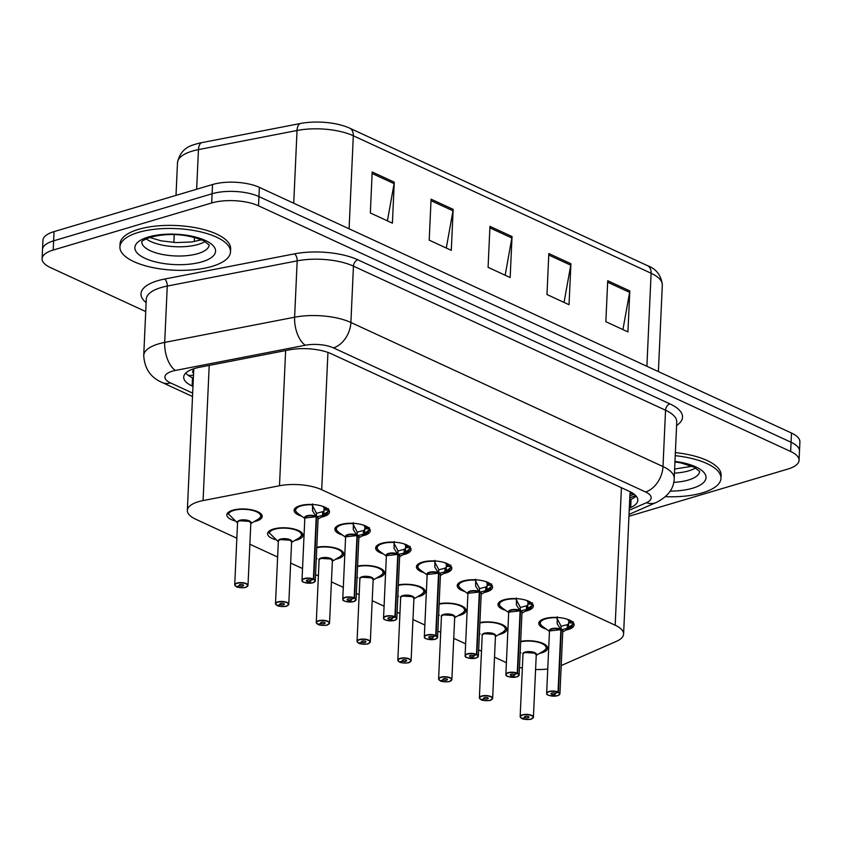<?xml version="1.0" encoding="UTF-8"?>
<svg xmlns="http://www.w3.org/2000/svg" width="842" height="842" viewBox="0 0 842 842"><rect width="100%" height="100%" fill="white"/><g stroke="black" fill="none" stroke-linecap="round" stroke-linejoin="round"><path stroke-width="1.26" d="M342.505 535.049A17.714 6.662 2.6 0 1 334.874 529.155A17.714 6.662 2.6 0 1 340.789 524.513A17.714 6.662 2.6 0 1 359.944 524.177A17.714 6.662 2.6 0 1 370.259 530.755A17.714 6.662 2.6 0 1 364.344 535.386A17.714 6.662 2.6 0 1 362.092 535.944M383.278 553.868A17.714 6.662 2.6 0 1 375.648 547.974A17.714 6.662 2.6 0 1 381.563 543.343A17.714 6.662 2.6 0 1 400.718 543.006A17.714 6.662 2.6 0 1 411.033 549.584A17.714 6.662 2.6 0 1 405.118 554.215A17.714 6.662 2.6 0 1 402.865 554.773M424.052 572.697A17.714 6.662 2.6 0 1 416.422 566.803A17.714 6.662 2.6 0 1 422.337 562.161A17.714 6.662 2.6 0 1 441.492 561.824A17.714 6.662 2.6 0 1 451.807 568.403A17.714 6.662 2.6 0 1 445.892 573.034A17.714 6.662 2.6 0 1 443.639 573.591M464.826 591.516A17.714 6.662 2.6 0 1 457.195 585.622A17.714 6.662 2.6 0 1 463.111 580.991A17.714 6.662 2.6 0 1 482.266 580.654A17.714 6.662 2.6 0 1 492.581 587.232A17.714 6.662 2.6 0 1 486.665 591.863A17.714 6.662 2.6 0 1 484.413 592.421M505.61 610.345A17.714 6.662 2.6 0 1 497.969 604.451A17.714 6.662 2.6 0 1 503.884 599.809A17.714 6.662 2.6 0 1 523.04 599.472A17.714 6.662 2.6 0 1 533.354 606.051A17.714 6.662 2.6 0 1 527.439 610.692A17.714 6.662 2.6 0 1 525.187 611.239M546.384 629.174A17.714 6.662 2.6 0 1 538.743 623.269A17.714 6.662 2.6 0 1 544.669 618.638A17.714 6.662 2.6 0 1 563.814 618.302A17.714 6.662 2.6 0 1 574.128 624.88A17.714 6.662 2.6 0 1 568.213 629.511A17.714 6.662 2.6 0 1 565.961 630.069M301.731 516.22A17.714 6.662 2.6 0 1 294.1 510.326A17.714 6.662 2.6 0 1 300.015 505.695A17.714 6.662 2.6 0 1 319.171 505.358A17.714 6.662 2.6 0 1 329.485 511.936A17.714 6.662 2.6 0 1 323.57 516.567A17.714 6.662 2.6 0 1 321.318 517.125M276.271 539.859A17.714 6.662 2.6 0 1 267.598 533.67A17.714 6.662 2.6 0 1 273.513 529.029A17.714 6.662 2.6 0 1 292.669 528.692A17.714 6.662 2.6 0 1 302.983 535.27A17.714 6.662 2.6 0 1 297.068 539.911A17.714 6.662 2.6 0 1 294.837 540.459M316.803 547.247A17.714 6.662 2.6 0 1 334.832 547.847A17.714 6.662 2.6 0 1 343.757 554.099A17.714 6.662 2.6 0 1 337.842 558.73A17.714 6.662 2.6 0 1 335.611 559.277M357.576 566.077A17.714 6.662 2.6 0 1 375.606 566.666A17.714 6.662 2.6 0 1 384.531 572.918A17.714 6.662 2.6 0 1 378.616 577.559A17.714 6.662 2.6 0 1 376.385 578.107M398.35 584.895A17.714 6.662 2.6 0 1 416.38 585.495A17.714 6.662 2.6 0 1 425.305 591.747A17.714 6.662 2.6 0 1 419.39 596.378A17.714 6.662 2.6 0 1 417.158 596.936M439.124 603.725A17.714 6.662 2.6 0 1 457.153 604.314A17.714 6.662 2.6 0 1 466.089 610.566A17.714 6.662 2.6 0 1 460.164 615.207A17.714 6.662 2.6 0 1 457.932 615.755M479.898 622.554A17.714 6.662 2.6 0 1 497.938 623.143A17.714 6.662 2.6 0 1 506.863 629.395A17.714 6.662 2.6 0 1 500.937 634.026A17.714 6.662 2.6 0 1 498.706 634.584M520.672 641.372A17.714 6.662 2.6 0 1 538.712 641.962A17.714 6.662 2.6 0 1 547.637 648.214A17.714 6.662 2.6 0 1 541.722 652.855A17.714 6.662 2.6 0 1 539.48 653.403M235.497 521.03A17.714 6.662 2.6 0 1 226.824 514.841A17.714 6.662 2.6 0 1 232.739 510.21A17.714 6.662 2.6 0 1 251.895 509.873A17.714 6.662 2.6 0 1 262.209 516.451A17.714 6.662 2.6 0 1 256.294 521.082A17.714 6.662 2.6 0 1 254.063 521.63M561.204 665.559L616.47 641.32A33.206 12.493 -177.4 0 0 623.596 634.068A33.206 12.493 -177.4 0 0 615.186 625.206L321.707 489.718A33.206 12.493 -177.4 0 0 279.491 485.75L203.08 500.58A33.206 12.493 -177.4 0 0 198.438 501.706A33.206 12.493 -177.4 0 0 187.345 510.389A33.206 12.493 -177.4 0 0 195.754 519.251L236.844 538.217M193.976 368.68L193.723 369.933A11.072 4.168 -177.4 0 0 193.576 373.364M187.345 510.389L193.723 370.027A33.206 12.493 2.6 0 1 193.723 369.933M519.482 667.474A33.206 12.493 -177.4 0 0 522.356 668.085M535.586 669.506A33.206 12.493 -177.4 0 0 547.753 668.99M249.874 544.237L277.618 557.046M290.648 563.056L302.541 568.55M315.561 574.56L318.392 575.865M331.422 581.885L343.315 587.369M356.334 593.389L359.166 594.694M372.196 600.704L384.089 606.198M397.108 612.208L399.939 613.513M412.969 619.533L424.863 625.017M437.882 631.037L440.724 632.342M453.743 638.352L465.637 643.846M478.656 649.856L481.498 651.161M494.517 657.181L506.41 662.665M317.045 558.678A17.714 6.662 2.6 0 1 316.287 558.467M357.818 577.507A17.714 6.662 2.6 0 1 357.061 577.296M398.603 596.325A17.714 6.662 2.6 0 1 397.845 596.115M439.377 615.155A17.714 6.662 2.6 0 1 438.619 614.944M480.15 633.973A17.714 6.662 2.6 0 1 479.393 633.773M520.924 652.803A17.714 6.662 2.6 0 1 520.167 652.592M349.093 228.792L353.314 135.762A44.279 16.661 -177.4 0 0 297.037 130.489L198.459 149.613A44.279 16.661 -177.4 0 0 192.281 151.107A44.279 16.661 -177.4 0 0 177.494 162.695C179.42 153.128 185.008 147.097 194.27 144.614A38.858 14.619 2.6 0 1 196.281 143.961A38.858 14.619 2.6 0 1 201.712 142.645L300.289 123.521A38.858 14.619 2.6 0 1 349.462 128.058A38.858 14.619 2.6 0 1 349.672 128.152A11.072 7.536 -65.2 0 1 349.704 128.173L647.498 265.651A11.072 7.536 114.8 0 1 651.108 273.25L353.314 135.762A11.072 7.536 -65.2 0 0 349.704 128.173L349.462 128.058M145.729 311.561L50.509 267.609A33.206 12.493 2.6 0 1 42.1 258.747A33.206 12.493 2.6 0 1 53.193 250.053L211.679 202.975A33.206 12.493 2.6 0 1 258.526 205.816L790.649 451.48L791.07 442.26A33.206 12.493 2.6 0 1 799.479 451.123A33.206 12.493 2.6 0 0 791.07 442.26L258.947 196.586L791.07 442.26L791.491 433.041A33.206 12.493 2.6 0 1 799.9 441.903L799.058 460.342A33.206 12.493 2.6 0 1 787.965 469.026L629.479 516.114A33.206 12.493 2.6 0 1 628.942 516.262M211.679 202.975L212.1 193.755A33.206 12.493 2.6 0 1 258.947 196.586A33.206 12.493 2.6 0 0 212.1 193.755L53.614 240.833L212.1 193.755L212.521 184.535A33.206 12.493 2.6 0 1 259.357 187.366L791.491 433.041M42.1 258.747L42.521 249.527A33.206 12.493 2.6 0 1 53.614 240.833A33.206 12.493 2.6 0 0 42.521 249.527L42.942 240.307A33.206 12.493 2.6 0 1 54.035 231.613L212.521 184.535M349.725 128.184L647.466 265.64A11.072 7.536 114.8 0 1 647.498 265.651C656.35 268.977 661.286 275.45 662.317 285.07A44.279 16.661 -177.4 0 0 651.108 273.25L646.888 366.281M629.795 290.911L627.932 331.895L605.851 321.707L607.713 280.723L629.795 290.911A8.852 6.031 -65.2 0 1 629.627 292.374L607.64 282.217M453.154 209.363L451.291 250.348L429.209 240.149L431.072 199.175L453.154 209.363A8.852 6.031 -65.2 0 1 452.985 210.816L430.999 200.67M394.267 182.188L392.404 223.162L370.333 212.973L372.185 171.989L394.267 182.188A8.852 6.031 -65.2 0 1 394.109 183.64L372.122 173.484M570.908 263.735L569.045 304.709L546.974 294.521L548.826 253.537L570.908 263.735A8.852 6.031 -65.2 0 1 570.75 265.188L548.763 255.042M512.031 236.549L510.168 277.534L488.086 267.335L489.949 226.361L512.031 236.549A8.852 6.031 -65.2 0 1 511.862 238.002L489.886 227.856M505.168 275.218L511.862 238.002M564.045 302.404L570.75 265.188M387.404 220.857L394.109 183.64M446.292 248.043L452.985 210.816M622.933 329.59L629.627 292.374M629.321 508.115L630.679 507.515A33.206 12.493 -177.4 0 0 637.815 500.264A33.206 12.493 -177.4 0 0 629.406 491.402L331.443 353.84A33.206 12.493 -177.4 0 0 289.227 349.883L199.438 367.301A33.206 12.493 -177.4 0 0 194.807 368.428A33.206 12.493 -177.4 0 0 183.714 377.111A33.206 12.493 -177.4 0 0 192.123 385.973L192.976 386.373M193.355 378.174L192.492 377.774A33.206 12.493 2.6 0 1 185.735 373.101M790.649 451.48A33.206 12.493 2.6 0 1 799.058 460.342M636.152 496.085A33.206 12.493 2.6 0 1 631.058 499.327L629.69 499.927M236.613 586.59L236.76 586.821A6.42 2.41 -177.4 0 0 245.622 587.284A6.42 2.41 -177.4 0 0 246.148 583.895A6.42 2.41 -177.4 0 0 237.086 583.338A6.42 2.41 -177.4 0 0 236.391 586.653L239.644 585.769L239.696 584.695M236.686 586.821C236.149 587.569 246.253 588.053 245.696 587.295L248.001 585.411L250.832 523.114A6.641 2.494 -177.4 0 0 249.148 521.345A6.641 2.494 -177.4 0 0 239.781 520.777A6.641 2.494 -177.4 0 0 237.56 522.514L234.729 584.811A6.641 2.494 2.6 0 1 236.949 583.074A6.641 2.494 2.6 0 1 244.127 582.938A6.641 2.494 2.6 0 1 248.001 585.411A6.641 2.494 2.6 0 1 247.274 586.474M239.644 585.769A2.21 0.831 2.6 0 1 239.149 585.211A2.21 0.831 2.6 0 1 239.886 584.632A2.21 0.831 2.6 0 1 242.275 584.59A2.21 0.831 2.6 0 1 243.57 585.411A2.21 0.831 2.6 0 1 242.833 585.99A2.21 0.831 2.6 0 1 239.77 585.832L239.823 584.653M261.136 515.567A16.608 6.252 -177.4 0 0 261.157 515.378A16.608 6.252 -177.4 0 0 260.273 513.22M229.045 511.81A16.608 6.252 -177.4 0 0 228.014 513.546L228.066 512.557M250.832 523.114L249.148 521.345L239.781 520.777M228.035 513.546L237.044 522.503M239.77 585.832L236.76 586.821M328.348 511.357A16.608 6.252 -177.4 0 0 328.391 511.178L322.539 515.388L317.202 516.714L316.613 516.83L316.36 513.788M302.636 581.422A6.641 2.494 2.6 0 1 302.004 580.285A6.641 2.494 2.6 0 1 304.225 578.549A6.641 2.494 2.6 0 1 313.392 579.033L316.224 516.662L312.508 510.757L312.603 503.895M313.392 579.033L313.224 579.285A6.42 2.41 -177.4 0 0 304.362 578.822A6.42 2.41 -177.4 0 0 303.846 582.222A6.42 2.41 -177.4 0 0 312.898 582.769A6.42 2.41 -177.4 0 0 313.603 579.464L313.782 579.212A6.641 2.494 2.6 0 1 315.276 580.896L318.097 518.598A6.641 2.494 -177.4 0 0 316.603 516.925L316.613 516.83M307.046 516.262A6.641 2.494 -177.4 0 0 304.836 517.998L316.213 516.746A6.641 2.494 -177.4 0 0 307.046 516.262M313.782 579.212L316.603 516.925A6.641 2.505 2.6 0 1 317.687 517.672M313.603 579.464L310.34 580.338A2.21 0.831 2.6 0 1 310.845 580.896A2.21 0.831 2.6 0 1 310.098 581.475A2.21 0.831 2.6 0 1 307.709 581.517A2.21 0.831 2.6 0 1 306.414 580.696A2.21 0.831 2.6 0 1 307.162 580.117A2.21 0.831 2.6 0 1 310.214 580.275L313.224 579.285M296.321 507.294A16.608 6.252 -177.4 0 0 295.247 509.347A16.608 6.252 -177.4 0 0 295.247 509.536M328.517 508.715L328.433 510.157L324.023 509.863L324.096 508.431A12.177 4.578 -177.4 0 0 322.602 506.274M328.359 511.294L325.643 514.578A16.187 6.094 2.6 0 0 327.927 511.936L328.433 510.157M324.086 508.705L327.464 508.642M316.771 513.262L322.707 511.673L323.981 510.883L324.023 509.863M316.224 516.662L316.392 513.083L312.393 505.537M212.005 266.388A55.34 20.818 2.6 0 1 152.16 267.451A55.34 20.818 2.6 0 1 119.922 246.885A55.34 20.818 2.6 0 1 138.404 232.413A55.34 20.818 2.6 0 1 198.249 231.35A55.34 20.818 2.6 0 1 230.498 251.905A55.34 20.818 2.6 0 1 212.005 266.388M119.922 246.885L120.059 243.812A55.34 20.818 2.6 0 1 138.541 229.34A55.34 20.818 2.6 0 1 198.386 228.277A55.34 20.818 2.6 0 1 230.634 248.832L230.498 251.905M277.386 605.409L277.534 605.64A6.42 2.41 -177.4 0 0 286.396 606.103A6.42 2.41 -177.4 0 0 286.922 602.714A6.42 2.41 -177.4 0 0 277.86 602.167A6.42 2.41 -177.4 0 0 277.165 605.472L280.418 604.598L280.47 603.525M277.46 605.64C276.923 606.387 287.027 606.871 286.469 606.114L288.774 604.23L291.606 541.943A6.641 2.494 -177.4 0 0 289.922 540.175A6.641 2.494 -177.4 0 0 280.554 539.606A6.641 2.494 -177.4 0 0 278.334 541.343L275.502 603.63A6.641 2.494 2.6 0 1 277.723 601.893A6.641 2.494 2.6 0 1 284.901 601.767A6.641 2.494 2.6 0 1 288.774 604.23A6.641 2.494 2.6 0 1 288.048 605.303M280.418 604.598A2.21 0.831 2.6 0 1 279.923 604.04A2.21 0.831 2.6 0 1 280.66 603.461A2.21 0.831 2.6 0 1 283.049 603.419A2.21 0.831 2.6 0 1 284.343 604.24A2.21 0.831 2.6 0 1 283.607 604.819A2.21 0.831 2.6 0 1 280.544 604.661L280.597 603.472M301.91 534.396A16.608 6.252 -177.4 0 0 301.931 534.196A16.608 6.252 -177.4 0 0 301.047 532.049M269.819 530.628A16.608 6.252 -177.4 0 0 268.787 532.376L268.84 531.376M291.606 541.943L289.922 540.175L280.554 539.606M268.808 532.376L277.818 541.322M280.544 604.661L277.534 605.64M277.165 605.472L275.502 603.63A6.641 2.494 2.6 0 0 276.134 604.756M318.16 624.238L318.308 624.469A6.42 2.41 -177.4 0 0 327.17 624.932A6.42 2.41 -177.4 0 0 327.696 621.543A6.42 2.41 -177.4 0 0 318.634 620.996A6.42 2.41 -177.4 0 0 317.939 624.301L321.191 623.427L321.244 622.343M318.234 624.469C317.697 625.217 327.801 625.701 327.243 624.943L329.548 623.059L332.38 560.772A6.641 2.494 -177.4 0 0 330.695 558.993A6.641 2.494 -177.4 0 0 321.328 558.425A6.641 2.494 -177.4 0 0 319.107 560.162L316.276 622.459A6.641 2.494 2.6 0 1 318.497 620.722A6.641 2.494 2.6 0 1 325.675 620.596A6.641 2.494 2.6 0 1 329.548 623.059A6.641 2.494 2.6 0 1 328.822 624.122M321.191 623.427A2.21 0.831 2.6 0 1 320.697 622.859A2.21 0.831 2.6 0 1 321.433 622.28A2.21 0.831 2.6 0 1 323.823 622.238A2.21 0.831 2.6 0 1 325.117 623.059A2.21 0.831 2.6 0 1 324.38 623.638A2.21 0.831 2.6 0 1 321.318 623.48L321.37 622.301M342.683 553.215A16.608 6.252 -177.4 0 0 342.705 553.026A16.608 6.252 -177.4 0 0 341.82 550.868M332.38 560.761L330.695 558.993L321.328 558.425M321.318 623.48L318.308 624.469M358.934 643.056L359.081 643.288A6.42 2.41 -177.4 0 0 367.943 643.762A6.42 2.41 -177.4 0 0 368.47 640.362A6.42 2.41 -177.4 0 0 359.408 639.815A6.42 2.41 -177.4 0 0 358.713 643.12L361.965 642.246L362.018 641.172M359.008 643.288C358.471 644.035 368.575 644.519 368.017 643.762L370.322 641.878L373.153 579.591A6.641 2.494 -177.4 0 0 371.469 577.822A6.641 2.494 -177.4 0 0 362.102 577.254A6.641 2.494 -177.4 0 0 359.881 578.991L357.05 641.278A6.641 2.494 2.6 0 1 359.271 639.541A6.641 2.494 2.6 0 1 366.449 639.415A6.641 2.494 2.6 0 1 370.322 641.878A6.641 2.494 2.6 0 1 369.596 642.951M361.965 642.246A2.21 0.831 2.6 0 1 361.471 641.688A2.21 0.831 2.6 0 1 362.207 641.109A2.21 0.831 2.6 0 1 364.597 641.067A2.21 0.831 2.6 0 1 365.891 641.888A2.21 0.831 2.6 0 1 365.154 642.467A2.21 0.831 2.6 0 1 362.092 642.309L362.144 641.12M383.457 572.044A16.608 6.252 -177.4 0 0 383.478 571.844A16.608 6.252 -177.4 0 0 382.594 569.697M373.153 579.591L371.469 577.822L362.102 577.254M362.092 642.309L359.081 643.288M399.708 661.886L399.855 662.117A6.42 2.41 -177.4 0 0 408.728 662.58A6.42 2.41 -177.4 0 0 409.244 659.191A6.42 2.41 -177.4 0 0 400.182 658.644A6.42 2.41 -177.4 0 0 399.487 661.949L402.739 661.075L402.792 660.002M399.782 662.117C399.245 662.864 409.349 663.349 408.791 662.591L411.096 660.707L413.927 598.42A6.641 2.494 -177.4 0 0 412.243 596.641A6.641 2.494 -177.4 0 0 402.876 596.073A6.641 2.494 -177.4 0 0 400.655 597.809L397.824 660.107A6.641 2.494 2.6 0 1 400.045 658.37A6.641 2.494 2.6 0 1 407.233 658.244A6.641 2.494 2.6 0 1 411.096 660.707A6.641 2.494 2.6 0 1 410.37 661.77M402.739 661.075A2.21 0.831 2.6 0 1 402.244 660.507A2.21 0.831 2.6 0 1 402.981 659.928A2.21 0.831 2.6 0 1 405.381 659.886A2.21 0.831 2.6 0 1 406.665 660.707A2.21 0.831 2.6 0 1 405.928 661.286A2.21 0.831 2.6 0 1 402.865 661.128L402.918 659.949M424.231 590.863A16.608 6.252 -177.4 0 0 424.252 590.674A16.608 6.252 -177.4 0 0 423.368 588.516M413.927 598.409L412.243 596.641L402.876 596.073M402.865 661.128L399.855 662.117M369.122 530.176A16.608 6.252 -177.4 0 0 369.164 530.007L363.312 534.207L357.976 535.533L357.387 535.659L357.134 532.618M343.41 600.241A6.641 2.494 2.6 0 1 342.778 599.115A6.641 2.494 2.6 0 1 344.999 597.378A6.641 2.494 2.6 0 1 354.166 597.862L356.997 535.48L353.282 529.576L353.377 522.714M354.166 597.862L353.998 598.115A6.42 2.41 -177.4 0 0 345.136 597.652A6.42 2.41 -177.4 0 0 344.62 601.041A6.42 2.41 -177.4 0 0 353.672 601.588A6.42 2.41 -177.4 0 0 354.377 598.283L354.556 598.031A6.641 2.494 2.6 0 1 356.05 599.714L358.871 537.428A6.641 2.494 -177.4 0 0 357.387 535.744L357.387 535.659M347.83 535.091A6.641 2.494 -177.4 0 0 345.609 536.828L356.987 535.565A6.641 2.494 -177.4 0 0 347.83 535.091M354.556 598.031L357.376 535.744A6.641 2.505 2.6 0 1 358.471 536.501M354.377 598.283L351.114 599.157A2.21 0.831 2.6 0 1 351.619 599.725A2.21 0.831 2.6 0 1 350.872 600.304A2.21 0.831 2.6 0 1 348.483 600.346A2.21 0.831 2.6 0 1 347.188 599.525A2.21 0.831 2.6 0 1 347.935 598.946A2.21 0.831 2.6 0 1 350.988 599.104L353.998 598.115M337.095 526.113A16.608 6.252 -177.4 0 0 336.032 528.176A16.608 6.252 -177.4 0 0 336.021 528.366M369.291 527.534L369.206 528.976L364.797 528.692L364.87 527.25A12.177 4.578 -177.4 0 0 363.376 525.092M369.133 530.113L366.417 533.407A16.187 6.094 2.6 0 0 368.701 530.755L369.206 528.976M364.87 527.534L368.238 527.471M357.545 532.081L363.481 530.492L364.754 529.702L364.797 528.692M356.997 535.48L357.166 531.912L353.166 524.366M409.896 549.005A16.608 6.252 -177.4 0 0 409.938 548.826L404.097 553.036L398.761 554.362L398.161 554.489L397.908 551.447M384.184 619.07A6.641 2.494 2.6 0 1 383.552 617.944A6.641 2.494 2.6 0 1 385.773 616.197A6.641 2.494 2.6 0 1 394.94 616.681L397.771 554.31L394.056 548.405L394.151 541.543M394.94 616.681L394.772 616.933A6.42 2.41 -177.4 0 0 385.91 616.47A6.42 2.41 -177.4 0 0 385.394 619.87A6.42 2.41 -177.4 0 0 394.445 620.417A6.42 2.41 -177.4 0 0 395.151 617.112L395.33 616.86A6.641 2.494 2.6 0 1 396.824 618.544L399.655 556.246A6.641 2.494 -177.4 0 0 398.161 554.573L398.161 554.489M388.604 553.91A6.641 2.494 -177.4 0 0 386.383 555.646L397.771 554.394A6.641 2.494 -177.4 0 0 388.604 553.91M395.33 616.86L398.15 554.573A6.641 2.505 2.6 0 1 399.245 555.331M395.151 617.112L391.888 617.986A2.21 0.831 2.6 0 1 392.393 618.544A2.21 0.831 2.6 0 1 391.646 619.123A2.21 0.831 2.6 0 1 389.257 619.165A2.21 0.831 2.6 0 1 387.962 618.344A2.21 0.831 2.6 0 1 388.709 617.765A2.21 0.831 2.6 0 1 391.762 617.923L394.772 616.933M377.869 544.942A16.608 6.252 -177.4 0 0 376.806 546.995A16.608 6.252 -177.4 0 0 376.806 547.184M410.075 546.363L409.98 547.805L405.57 547.521L405.644 546.079A12.177 4.578 -177.4 0 0 404.149 543.921M409.907 548.942L407.202 552.226A16.187 6.094 2.6 0 0 409.486 549.584L409.98 547.805M405.644 546.353L409.012 546.29M398.319 550.91L404.265 549.321L405.528 548.531L405.57 547.521M397.771 554.31L397.94 550.731L393.951 543.185M450.67 567.834A16.608 6.252 -177.4 0 0 450.712 567.655L444.871 571.865L439.535 573.181L438.935 573.307L438.682 570.266M424.957 637.889A6.641 2.494 2.6 0 1 424.326 636.763A6.641 2.494 2.6 0 1 426.547 635.026A6.641 2.494 2.6 0 1 435.714 635.51L438.545 573.128L434.83 567.224L434.925 560.362M435.714 635.51L435.546 635.763A6.42 2.41 -177.4 0 0 426.683 635.3A6.42 2.41 -177.4 0 0 426.168 638.689A6.42 2.41 -177.4 0 0 435.219 639.236A6.42 2.41 -177.4 0 0 435.924 635.931L436.103 635.678A6.641 2.494 2.6 0 1 437.598 637.362L440.429 575.075A6.641 2.494 -177.4 0 0 438.935 573.391L438.935 573.307M429.378 572.739A6.641 2.494 -177.4 0 0 427.157 574.476L438.545 573.213A6.641 2.494 -177.4 0 0 429.378 572.739M436.103 635.678L438.924 573.391A6.641 2.505 2.6 0 1 440.019 574.149M435.924 635.931L432.662 636.805A2.21 0.831 2.6 0 1 433.167 637.373A2.21 0.831 2.6 0 1 432.42 637.952A2.21 0.831 2.6 0 1 430.03 637.994A2.21 0.831 2.6 0 1 428.736 637.173A2.21 0.831 2.6 0 1 429.483 636.594A2.21 0.831 2.6 0 1 432.535 636.752L435.546 635.763M418.642 563.761A16.608 6.252 -177.4 0 0 417.579 565.824A16.608 6.252 -177.4 0 0 417.579 566.013M450.849 565.182L450.754 566.624L446.344 566.34L446.418 564.898A12.177 4.578 -177.4 0 0 444.934 562.74M450.712 567.655L450.754 566.624M446.418 565.182L449.786 565.119M439.092 569.739L445.039 568.139L446.302 567.35L446.344 566.34M438.545 573.128L438.714 569.56L434.725 562.014M450.702 567.645L450.26 568.403A16.187 6.094 2.6 0 1 447.976 571.055L450.68 567.761M675.231 455.68A55.34 20.818 2.6 0 1 720.962 478.34A55.34 20.818 2.6 0 1 702.481 492.823A55.34 20.818 2.6 0 1 665.391 496.664M675.368 452.607A55.34 20.818 2.6 0 1 721.11 475.267L720.962 478.34M440.482 680.704L440.629 680.946A6.42 2.41 -177.4 0 0 449.502 681.41A6.42 2.41 -177.4 0 0 450.017 678.01A6.42 2.41 -177.4 0 0 440.955 677.463A6.42 2.41 -177.4 0 0 440.261 680.768L443.513 679.894L443.566 678.82M440.555 680.936C440.019 681.683 450.123 682.167 449.565 681.41L451.87 679.536L454.701 617.239A6.641 2.494 -177.4 0 0 453.017 615.47A6.641 2.494 -177.4 0 0 443.65 614.902A6.641 2.494 -177.4 0 0 441.429 616.639L438.608 678.926A6.641 2.494 2.6 0 1 440.819 677.189A6.641 2.494 2.6 0 1 448.007 677.063A6.641 2.494 2.6 0 1 451.87 679.536A6.641 2.494 2.6 0 1 451.144 680.599M443.513 679.894A2.21 0.831 2.6 0 1 443.018 679.336A2.21 0.831 2.6 0 1 443.755 678.757A2.21 0.831 2.6 0 1 446.155 678.715A2.21 0.831 2.6 0 1 447.439 679.536A2.21 0.831 2.6 0 1 446.702 680.115A2.21 0.831 2.6 0 1 443.639 679.957L443.692 678.778M465.005 609.692A16.608 6.252 -177.4 0 0 465.026 609.492A16.608 6.252 -177.4 0 0 464.152 607.345M454.701 617.239L453.017 615.47L443.65 614.902M443.639 679.957L440.629 680.946M481.256 699.534L481.403 699.765A6.42 2.41 -177.4 0 0 490.276 700.228A6.42 2.41 -177.4 0 0 490.791 696.839A6.42 2.41 -177.4 0 0 481.729 696.292A6.42 2.41 -177.4 0 0 481.035 699.597L484.287 698.723L484.339 697.65M481.329 699.765C480.793 700.512 490.907 700.997 490.349 700.239L492.644 698.355L495.475 636.068A6.641 2.494 -177.4 0 0 493.791 634.289A6.641 2.494 -177.4 0 0 484.424 633.721A6.641 2.494 -177.4 0 0 482.203 635.457L479.382 697.755A6.641 2.494 2.6 0 1 481.592 696.018A6.641 2.494 2.6 0 1 488.781 695.892A6.641 2.494 2.6 0 1 492.644 698.355A6.641 2.494 2.6 0 1 491.917 699.428M484.287 698.723A2.21 0.831 2.6 0 1 483.792 698.155A2.21 0.831 2.6 0 1 484.529 697.576A2.21 0.831 2.6 0 1 486.929 697.534A2.21 0.831 2.6 0 1 488.213 698.355A2.21 0.831 2.6 0 1 487.476 698.934A2.21 0.831 2.6 0 1 484.413 698.776L484.476 697.597M505.779 628.511A16.608 6.252 -177.4 0 0 505.8 628.321A16.608 6.252 -177.4 0 0 504.926 626.174M495.475 636.068L493.791 634.289L484.424 633.721M484.413 698.776L481.403 699.765M522.04 718.352L522.177 718.594A6.42 2.41 -177.4 0 0 531.049 719.057A6.42 2.41 -177.4 0 0 531.565 715.658A6.42 2.41 -177.4 0 0 522.514 715.111A6.42 2.41 -177.4 0 0 521.808 718.415L525.061 717.542L525.113 716.468M522.103 718.584C521.566 719.331 531.681 719.815 531.123 719.057L533.418 717.184L536.249 654.887A6.641 2.494 -177.4 0 0 534.565 653.118A6.641 2.494 -177.4 0 0 525.197 652.55A6.641 2.494 -177.4 0 0 522.977 654.287L520.156 716.574A6.641 2.494 2.6 0 1 522.366 714.837A6.641 2.494 2.6 0 1 529.555 714.711A6.641 2.494 2.6 0 1 533.418 717.184A6.641 2.494 2.6 0 1 532.691 718.247M525.061 717.542A2.21 0.831 2.6 0 1 524.566 716.984A2.21 0.831 2.6 0 1 525.303 716.405A2.21 0.831 2.6 0 1 527.702 716.363A2.21 0.831 2.6 0 1 528.986 717.184A2.21 0.831 2.6 0 1 528.25 717.763A2.21 0.831 2.6 0 1 525.197 717.605L525.25 716.426M546.553 647.34A16.608 6.252 -177.4 0 0 546.574 647.14A16.608 6.252 -177.4 0 0 545.7 644.993M536.249 654.887L534.565 653.118L525.197 652.55M525.197 717.605L522.177 718.594M491.444 586.653A16.608 6.252 -177.4 0 0 491.486 586.474L485.645 590.684L480.308 592.01L479.708 592.137L479.456 589.095M465.731 656.718A6.641 2.494 2.6 0 1 465.1 655.592A6.641 2.494 2.6 0 1 467.321 653.855A6.641 2.494 2.6 0 1 476.488 654.329L479.319 591.958L475.604 586.053L475.698 579.191M476.488 654.329L476.319 654.592A6.42 2.41 -177.4 0 0 467.457 654.118A6.42 2.41 -177.4 0 0 466.942 657.518A6.42 2.41 -177.4 0 0 475.993 658.065A6.42 2.41 -177.4 0 0 476.698 654.76L476.877 654.508A6.641 2.494 2.6 0 1 478.372 656.192L481.203 593.894A6.641 2.494 -177.4 0 0 479.708 592.221L479.708 592.137M470.152 591.558A6.641 2.494 -177.4 0 0 467.931 593.294L479.319 592.042A6.641 2.494 -177.4 0 0 470.152 591.558M476.877 654.508L479.708 592.221M476.698 654.76L473.436 655.634A2.21 0.831 2.6 0 1 473.941 656.192A2.21 0.831 2.6 0 1 473.204 656.771A2.21 0.831 2.6 0 1 470.804 656.813A2.21 0.831 2.6 0 1 469.52 655.992A2.21 0.831 2.6 0 1 470.257 655.413A2.21 0.831 2.6 0 1 473.309 655.571L476.319 654.592M459.416 582.59A16.608 6.252 -177.4 0 0 458.353 584.653A16.608 6.252 -177.4 0 0 458.353 584.832M491.623 584.011L491.539 585.453L487.118 585.169L487.192 583.727A12.177 4.578 -177.4 0 0 485.708 581.569M491.465 586.59L488.749 589.874A16.187 6.094 2.6 0 0 491.033 587.232L491.539 585.453M487.192 584.011L490.57 583.938M479.877 588.558L485.813 586.969L487.076 586.179L487.118 585.169M479.698 592.21L479.698 592.21A6.641 2.505 2.6 0 1 480.793 592.978M479.319 591.958L479.487 588.379L475.498 580.843M532.218 605.482A16.608 6.252 -177.4 0 0 532.26 605.303L526.418 609.513L521.082 610.829L520.482 610.955L520.23 607.913M506.505 675.537A6.641 2.494 2.6 0 1 505.874 674.41A6.641 2.494 2.6 0 1 508.094 672.674A6.641 2.494 2.6 0 1 517.262 673.158L520.103 610.776L516.388 604.882L516.472 598.02M517.262 673.158L517.093 673.411A6.42 2.41 -177.4 0 0 508.231 672.947A6.42 2.41 -177.4 0 0 507.715 676.337A6.42 2.41 -177.4 0 0 516.767 676.884A6.42 2.41 -177.4 0 0 517.472 673.579L517.651 673.337A6.641 2.494 2.6 0 1 519.146 675.01L521.977 612.723A6.641 2.494 -177.4 0 0 520.482 611.039L520.482 610.955M510.926 610.387A6.641 2.494 -177.4 0 0 508.705 612.123L520.093 610.86A6.641 2.494 -177.4 0 0 510.926 610.387M517.651 673.337L520.472 611.039A6.641 2.505 2.6 0 1 521.566 611.797M517.472 673.579L514.22 674.453A2.21 0.831 2.6 0 1 514.715 675.021A2.21 0.831 2.6 0 1 513.978 675.6A2.21 0.831 2.6 0 1 511.578 675.642A2.21 0.831 2.6 0 1 510.294 674.821A2.21 0.831 2.6 0 1 511.031 674.242A2.21 0.831 2.6 0 1 514.083 674.4L517.093 673.411M500.19 601.409A16.608 6.252 -177.4 0 0 499.127 603.472A16.608 6.252 -177.4 0 0 499.127 603.661M532.397 602.83L532.312 604.272L527.892 603.988L527.966 602.546A12.177 4.578 -177.4 0 0 526.482 600.388M532.239 605.409L529.523 608.703A16.187 6.094 2.6 0 0 531.807 606.051L532.312 604.272M527.966 602.83L531.344 602.767M520.651 607.387L526.587 605.787L527.85 604.998L527.892 603.988M520.103 610.776L520.261 607.208L516.272 599.662M572.992 624.301A16.608 6.252 -177.4 0 0 573.034 624.122L567.192 628.332L561.856 629.658L561.256 629.784L561.004 626.743M547.279 694.366A6.641 2.494 2.6 0 1 546.647 693.24A6.641 2.494 2.6 0 1 548.868 691.503A6.641 2.494 2.6 0 1 558.036 691.977L560.877 629.606L557.162 623.701L557.246 616.839M558.036 691.977L557.878 692.24A6.42 2.41 -177.4 0 0 549.005 691.777A6.42 2.41 -177.4 0 0 548.489 695.166A6.42 2.41 -177.4 0 0 557.541 695.713A6.42 2.41 -177.4 0 0 558.246 692.408L558.425 692.156A6.641 2.494 2.6 0 1 559.919 693.84L562.751 631.553A6.641 2.494 -177.4 0 0 561.256 629.869L561.256 629.784M551.699 629.206A6.641 2.494 -177.4 0 0 549.479 630.942L560.867 629.69A6.641 2.494 -177.4 0 0 551.699 629.206M558.425 692.156L561.246 629.869A6.641 2.505 2.6 0 1 562.34 630.626M558.246 692.408L554.994 693.282A2.21 0.831 2.6 0 1 555.488 693.84A2.21 0.831 2.6 0 1 554.752 694.418A2.21 0.831 2.6 0 1 552.352 694.461A2.21 0.831 2.6 0 1 551.068 693.64A2.21 0.831 2.6 0 1 551.805 693.061A2.21 0.831 2.6 0 1 554.857 693.219L557.878 692.24M540.964 620.238A16.608 6.252 -177.4 0 0 539.901 622.301A16.608 6.252 -177.4 0 0 539.901 622.48M573.17 621.659L573.086 623.101L568.666 622.817L568.739 621.375A12.177 4.578 -177.4 0 0 567.255 619.217M573.013 624.238L570.297 627.522A16.187 6.094 2.6 0 0 572.581 624.88L573.086 623.101M568.739 621.659L572.118 621.596M561.425 626.206L567.361 624.617L568.624 623.827L568.666 622.817M560.877 629.606L561.035 626.027L557.046 618.491M560.867 629.679L560.867 629.679A6.641 2.505 2.6 0 0 549.973 630.069M479.698 592.221L479.256 593.347M209.216 365.407L203.08 500.58M193.492 375.048A33.206 22.608 114.8 0 1 188.261 375.364M633.205 493.507A33.206 24.471 -113.7 0 1 629.974 493.58M285.638 350.577L279.491 485.75M327.938 352.43L321.707 489.718M621.428 487.718L615.186 625.206M201.712 142.645A11.072 5.536 -101 0 0 198.459 149.613L196.66 189.24M194.47 237.423L194.281 241.559M293.732 203.238L297.037 130.489A11.072 5.536 -101 0 1 300.289 123.521M54.035 231.613L53.193 250.053M259.357 187.366L258.526 205.816M192.492 377.774L192.123 385.973M629.216 510.252L646.403 502.716A22.134 8.325 -177.4 0 0 645.551 491.97L333.453 347.883A22.134 8.325 -177.4 0 0 305.309 345.241L175.399 370.448A22.134 8.325 -177.4 0 0 172.315 371.196A22.134 8.325 -177.4 0 0 170.526 382.899L192.671 393.119M143.729 355.492A44.279 16.661 2.6 0 1 158.528 343.904A44.279 16.661 2.6 0 1 164.706 342.41L167.263 286.059A44.279 16.661 -177.4 0 0 161.085 287.564A44.279 16.661 -177.4 0 0 146.287 299.142L143.729 355.492C144.519 368.617 150.665 377.616 162.169 382.5A22.134 15.072 -65.2 0 0 170.526 382.899M146.129 302.594A49.815 18.745 2.6 0 1 157.633 280.733A49.815 18.745 2.6 0 1 164.59 279.049L294.5 253.852A49.815 18.745 2.6 0 1 357.808 259.789L669.906 403.876A49.815 18.745 2.6 0 1 676.6 425.494M175.399 370.448A22.134 11.083 -101 0 1 164.706 342.41L294.616 317.213L297.173 260.862L167.263 286.059A5.536 2.768 79 0 0 164.59 279.049M305.309 345.241A22.134 11.083 -101 0 1 294.616 317.213A44.279 16.661 2.6 0 1 350.893 322.486L353.451 266.135A44.279 16.661 -177.4 0 0 297.173 260.862A5.536 2.768 79 0 0 294.5 253.852M333.453 347.883A22.134 15.072 -65.2 0 0 350.893 322.486L662.991 466.573L665.548 410.222L353.451 266.135A5.536 3.768 114.8 0 1 357.808 259.789M645.551 491.97A22.134 15.072 -65.2 0 0 662.991 466.573A44.279 16.661 2.6 0 1 674.2 478.393L676.758 422.042A44.279 16.661 -177.4 0 0 665.548 410.222A5.536 3.768 114.8 0 1 669.906 403.876M629.027 514.42L656.223 502.495A22.134 16.314 -113.7 0 1 646.403 502.716M635.573 495.454L629.774 497.99M631.058 499.327L630.679 507.515M237.549 522.724A6.841 2.568 2.6 0 1 244.338 519.851A6.841 2.568 2.6 0 1 250.821 523.345M235.36 585.937A6.641 2.494 2.6 0 1 234.729 584.811L236.297 586.642M238.054 521.63A6.641 2.494 2.6 0 1 249.148 521.345M228.403 514.357A16.187 6.083 2.6 0 1 249.39 509.789A16.187 6.083 2.6 0 1 258.389 519.093C260.799 517.009 261.715 515.778 261.146 515.378M317.202 516.714A6.841 2.579 2.6 0 1 318.087 518.819M304.825 518.23A6.841 2.579 2.6 0 1 307.888 515.567A6.841 2.579 2.6 0 1 315.855 516.083M304.836 517.998L302.004 580.285C302.994 579.928 298.321 583.296 312.971 582.78L315.276 580.896A6.641 2.494 2.6 0 1 314.55 581.959M305.32 517.114A6.641 2.505 2.6 0 1 316.213 516.735M316.603 516.925L316.16 518.04M304.815 518.43L297.668 513.315A16.187 6.094 2.6 0 1 298.047 507.158A16.187 6.094 2.6 0 1 312.54 504.832M312.508 510.757L312.677 507.042M323.802 514.683L323.981 510.883M322.539 515.388L322.707 511.673M209.184 244.927A33.743 12.693 2.6 0 1 197.923 253.61A33.743 12.693 2.6 0 1 161.611 254.295A33.743 12.693 2.6 0 1 141.772 241.865M202.059 261.799A40.384 15.188 2.6 0 1 145.098 258.347A40.384 15.188 2.6 0 1 148.36 237.002A40.384 15.188 2.6 0 1 205.322 240.454A40.384 15.188 2.6 0 1 202.059 261.799M205.111 241.507A33.743 12.693 2.6 0 1 198.333 244.39A33.743 12.693 2.6 0 1 146.14 238.833M278.323 541.553A6.841 2.568 2.6 0 1 285.112 538.669A6.841 2.568 2.6 0 1 291.595 542.164M278.828 540.459A6.641 2.494 2.6 0 1 289.922 540.175M269.177 533.186A16.187 6.083 2.6 0 1 290.164 528.618A16.187 6.083 2.6 0 1 299.163 537.912C301.573 535.838 302.488 534.596 301.92 534.196L301.983 532.902M319.097 560.372A6.841 2.568 2.6 0 1 325.886 557.499A6.841 2.568 2.6 0 1 332.369 560.993M316.908 623.585A6.641 2.494 2.6 0 1 316.276 622.459L317.844 624.29M319.602 559.277A6.641 2.494 2.6 0 1 330.695 558.993M316.781 547.71A16.187 6.083 2.6 0 1 337.105 549.037A16.187 6.083 2.6 0 1 339.947 556.741C342.347 554.668 343.262 553.426 342.694 553.026L342.757 551.731M359.871 579.201A6.841 2.568 2.6 0 1 366.67 576.317A6.841 2.568 2.6 0 1 373.143 579.812M357.682 642.414A6.641 2.494 2.6 0 1 357.05 641.278L358.618 643.109M360.376 578.107A6.641 2.494 2.6 0 1 371.469 577.822M357.555 566.529A16.187 6.083 2.6 0 1 377.879 567.855A16.187 6.083 2.6 0 1 380.721 575.56C383.121 573.486 384.036 572.244 383.478 571.855M400.645 598.02A6.841 2.568 2.6 0 1 407.444 595.147A6.841 2.568 2.6 0 1 413.917 598.641M398.455 661.233A6.641 2.494 2.6 0 1 397.824 660.107L399.392 661.938M401.15 596.925A6.641 2.494 2.6 0 1 412.243 596.641M398.329 585.358A16.187 6.083 2.6 0 1 418.653 586.685A16.187 6.083 2.6 0 1 421.495 594.389C423.894 592.315 424.81 591.073 424.252 590.674L424.305 589.379M357.976 535.533A6.841 2.579 2.6 0 1 358.871 537.638M345.599 537.049A6.841 2.579 2.6 0 1 348.672 534.386A6.841 2.579 2.6 0 1 356.629 534.912M345.609 536.828L342.778 599.115C343.768 598.746 339.094 602.125 353.745 601.598L356.05 599.714A6.641 2.494 2.6 0 1 355.324 600.788M346.094 535.944A6.641 2.505 2.6 0 1 356.997 535.565M357.376 535.744L356.934 536.87M345.588 537.249L338.452 532.144A16.187 6.094 2.6 0 1 338.821 525.976A16.187 6.094 2.6 0 1 353.324 523.65M353.282 529.576L353.451 525.861M364.575 533.502L364.754 529.702M363.312 534.207L363.481 530.492M398.761 554.362A6.841 2.579 2.6 0 1 399.645 556.467M386.373 555.878A6.841 2.579 2.6 0 1 389.446 553.215A6.841 2.579 2.6 0 1 397.403 553.731M386.383 555.646L383.552 617.944C384.541 617.575 379.868 620.943 394.519 620.428L396.824 618.544A6.641 2.494 2.6 0 1 396.098 619.607M386.867 554.762A6.641 2.505 2.6 0 1 397.771 554.383M398.15 554.573L397.708 555.688M386.362 556.078L379.226 550.973A16.187 6.094 2.6 0 1 379.595 544.806A16.187 6.094 2.6 0 1 394.098 542.48M394.056 548.405L394.224 544.69M405.349 552.331L405.528 548.531M404.097 553.036L404.265 549.321M439.535 573.181A6.841 2.579 2.6 0 1 440.419 575.286M427.147 574.697A6.841 2.579 2.6 0 1 430.22 572.044A6.841 2.579 2.6 0 1 438.177 572.56M427.157 574.476L424.326 636.763C425.315 636.405 420.653 639.773 435.293 639.246L437.598 637.362A6.641 2.494 2.6 0 1 436.872 638.436M427.641 573.591A6.641 2.505 2.6 0 1 438.545 573.213M438.924 573.391L438.482 574.518M427.136 574.897L420 569.792A16.187 6.094 2.6 0 1 420.368 563.624A16.187 6.094 2.6 0 1 434.872 561.298M434.83 567.224L434.998 563.509M446.123 571.15L446.302 567.35M444.871 571.865L445.039 568.139M699.649 471.362A33.743 12.693 2.6 0 1 688.388 480.045A33.743 12.693 2.6 0 1 673.705 482.35M674.968 461.395A40.384 15.188 2.6 0 1 704.786 473.625A40.384 15.188 2.6 0 1 692.524 488.234A40.384 15.188 2.6 0 1 670.106 491.118M695.587 467.942A33.743 12.693 2.6 0 1 688.809 470.825A33.743 12.693 2.6 0 1 674.442 473.12M441.418 616.849A6.841 2.568 2.6 0 1 448.218 613.965A6.841 2.568 2.6 0 1 454.691 617.46M439.229 680.062A6.641 2.494 2.6 0 1 438.608 678.926L440.166 680.768M441.924 615.755A6.641 2.494 2.6 0 1 453.017 615.47M439.103 604.188A16.187 6.083 2.6 0 1 459.427 605.503A16.187 6.083 2.6 0 1 462.269 613.218C464.668 611.134 465.584 609.892 465.026 609.503L465.079 608.208M482.192 635.668A6.841 2.568 2.6 0 1 488.992 632.795A6.841 2.568 2.6 0 1 495.464 636.289M480.003 698.881A6.641 2.494 2.6 0 1 479.382 697.755L480.94 699.586M482.698 634.573A6.641 2.494 2.6 0 1 493.791 634.289M479.877 623.006A16.187 6.083 2.6 0 1 500.201 624.332A16.187 6.083 2.6 0 1 503.042 632.037C505.442 629.963 506.358 628.721 505.8 628.321L505.863 627.027M522.966 654.497A6.841 2.568 2.6 0 1 529.765 651.613A6.841 2.568 2.6 0 1 536.238 655.108M520.777 717.71A6.641 2.494 2.6 0 1 520.156 716.574L521.714 718.415M523.471 653.403A6.641 2.494 2.6 0 1 534.565 653.118M520.651 641.836A16.187 6.083 2.6 0 1 540.974 643.151A16.187 6.083 2.6 0 1 543.816 650.866C546.216 648.782 547.132 647.551 546.574 647.151L546.637 645.856M480.308 592.01A6.841 2.579 2.6 0 1 481.192 594.115M467.92 593.526A6.841 2.579 2.6 0 1 470.994 590.863A6.841 2.579 2.6 0 1 478.951 591.379M467.931 593.294L465.1 655.592C466.089 655.223 461.427 658.591 476.067 658.076L478.372 656.192A6.641 2.494 2.6 0 1 477.646 657.255M468.415 592.41A6.641 2.505 2.6 0 1 479.319 592.031M467.91 593.726L460.774 588.621A16.187 6.094 2.6 0 1 461.142 582.453A16.187 6.094 2.6 0 1 475.646 580.127M475.604 586.053L475.783 582.338M486.897 589.979L487.076 586.179M485.645 590.684L485.813 586.969M521.082 610.829A6.841 2.579 2.6 0 1 521.966 612.934M508.694 612.344A6.841 2.579 2.6 0 1 511.768 609.692A6.841 2.579 2.6 0 1 519.725 610.208M508.705 612.123L505.874 674.41C506.863 674.053 502.2 677.421 516.841 676.894L519.146 675.01A6.641 2.494 2.6 0 1 518.419 676.084M509.189 611.239A6.641 2.505 2.6 0 1 520.093 610.86M520.472 611.039L520.04 612.166M508.684 612.544L501.548 607.44A16.187 6.094 2.6 0 1 501.916 601.272A16.187 6.094 2.6 0 1 516.42 598.946M516.388 604.882L516.556 601.156M527.681 608.798L527.85 604.998M526.418 609.513L526.587 605.787M561.856 629.658A6.841 2.579 2.6 0 1 562.74 631.763M549.468 631.174A6.841 2.579 2.6 0 1 552.541 628.511A6.841 2.579 2.6 0 1 560.498 629.027M549.479 630.942L546.647 693.24C547.637 692.871 542.974 696.239 557.614 695.724L559.919 693.84A6.641 2.494 2.6 0 1 559.193 694.903M561.246 629.869L560.814 630.995M549.458 631.374L542.322 626.269A16.187 6.094 2.6 0 1 542.69 620.101A16.187 6.094 2.6 0 1 557.193 617.775M557.162 623.701L557.33 619.986M568.455 627.627L568.624 623.827M567.192 628.332L567.361 624.617M629.869 495.949L634.047 494.117M629.995 493.107L623.596 634.068M662.317 285.07L658.391 371.585M177.494 162.695L176.01 195.376M174.22 234.644L173.862 242.485M656.223 502.495C668.001 496.591 673.989 488.56 674.2 478.393M162.169 382.5L192.523 396.508M261.157 515.378L261.209 514.083M250.811 523.545L258.389 519.093M295.247 509.347L295.31 508.063M297.668 513.315C295.458 511.02 294.658 509.705 295.258 509.357M318.087 519.019L325.643 514.578M141.782 241.717L141.74 241.928C142.498 242.191 138.993 241.517 150.529 237.223C168.684 232.687 186.345 233.834 203.48 240.654L209.205 244.99M149.75 237.465L161.043 240.823L175.989 242.591L191.513 241.97L201.648 239.823M291.585 542.364L299.163 537.912M332.358 561.193L339.947 556.741M383.478 571.844L383.531 570.56M373.132 580.012L380.721 575.56M413.906 598.841L421.495 594.389M338.452 532.144C336.232 529.85 335.432 528.534 336.032 528.187L336.084 526.882M358.86 537.849L366.417 533.407M379.226 550.973C377.005 548.679 376.206 547.353 376.806 547.005L376.858 545.711M399.634 556.667L407.202 552.226M420 569.792C417.779 567.497 416.979 566.182 417.579 565.835L417.632 564.529M440.408 575.496L447.976 571.055M674.621 469.026L692.113 466.257M674.947 461.911L680.999 462.932L693.955 467.089L699.681 471.425M454.68 617.66L462.269 613.218M495.454 636.489L503.042 632.037M536.228 655.308L543.816 650.866M460.774 588.621C458.553 586.327 457.753 585.001 458.353 584.653L458.406 583.359M481.182 594.315L488.749 589.874M499.127 603.472L499.18 602.177M501.548 607.44C499.338 605.145 498.527 603.83 499.127 603.482M521.956 613.144L529.523 608.703M542.322 626.269C540.111 623.975 539.301 622.648 539.901 622.301L539.954 621.007M562.73 631.963L570.297 627.522"/></g></svg>
